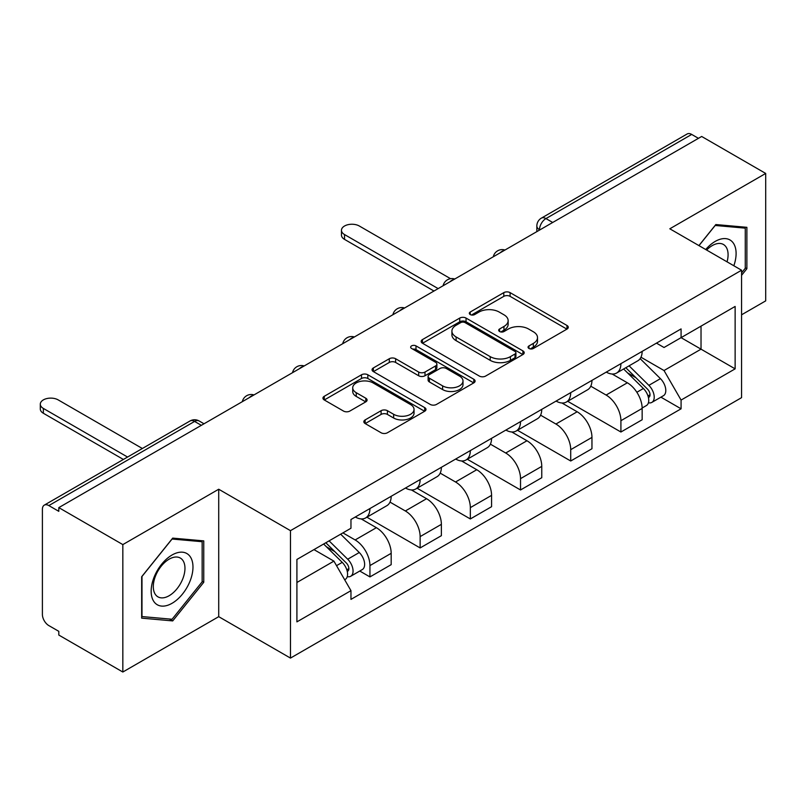 <?xml version="1.0" encoding="UTF-8"?>
<svg xmlns="http://www.w3.org/2000/svg" width="806" height="806" viewBox="0 0 806 806"><rect width="100%" height="100%" fill="white"/><g stroke="black" fill="none" stroke-linecap="round" stroke-linejoin="round"><path stroke-width="1.21" d="M528.978 348.474A3.123 1.803 0 0 0 533.401 348.474L566.961 329.11A4.463 2.579 0 0 0 568.27 327.286A4.463 2.579 0 0 0 566.961 325.463L510.107 292.638A4.463 2.579 0 0 0 503.79 292.638L470.241 312.013A3.123 1.803 0 0 0 469.324 313.292A3.123 1.803 0 0 0 470.241 314.562A3.123 1.803 0 0 0 474.663 314.562L479.006 312.053A14.296 8.251 0 0 1 499.216 312.053L503.952 314.793A14.296 8.251 0 0 1 508.143 320.627A14.296 8.251 0 0 1 503.952 326.46L499.609 328.969A3.123 1.803 0 0 0 498.692 330.248A3.123 1.803 0 0 0 499.609 331.518A3.123 1.803 0 0 0 504.032 331.518L508.374 329.009A14.296 8.251 0 0 1 528.585 329.009L533.32 331.75A14.296 8.251 0 0 1 537.511 337.583A14.296 8.251 0 0 1 533.32 343.416L528.978 345.925A3.123 1.803 0 0 0 528.061 347.205A3.123 1.803 0 0 0 528.978 348.474L528.978 345.925M365.148 419.906A4.463 2.579 0 0 0 363.838 421.729A4.463 2.579 0 0 0 365.148 423.553L381.097 432.762A4.463 2.579 0 0 0 387.414 432.762L424.681 411.251A4.463 2.579 0 0 0 425.991 409.428A4.463 2.579 0 0 0 424.681 407.604L367.828 374.78A4.463 2.579 0 0 0 361.511 374.78L324.254 396.3A4.463 2.579 0 0 0 322.944 398.124A4.463 2.579 0 0 0 324.254 399.947L343.517 411.07A4.463 2.579 0 0 0 349.834 411.07L365.783 401.862A4.463 2.579 0 0 0 367.093 400.038A4.463 2.579 0 0 0 365.783 398.214L356.222 392.693A11.949 6.901 0 0 1 352.726 387.817A11.949 6.901 0 0 1 360.101 381.45A11.949 6.901 0 0 1 373.118 382.941L410.546 404.552A11.949 6.901 0 0 1 414.042 409.428A11.949 6.901 0 0 1 406.667 415.795A11.949 6.901 0 0 1 393.65 414.304L387.414 410.697A4.463 2.579 0 0 0 381.097 410.697L365.148 419.906L365.148 423.553M290.472 530.66L218.718 489.232L122.834 544.594L58.808 507.619L701.673 136.466L765.7 173.441L669.816 228.793L741.57 270.222L290.472 530.66L290.472 658.089L741.57 397.65L741.57 270.222M479.318 376.059A4.463 2.579 0 0 0 485.635 376.059L522.903 354.539A4.463 2.579 0 0 0 524.212 352.716A4.463 2.579 0 0 0 522.903 350.892L466.049 318.078A4.463 2.579 0 0 0 459.732 318.078L422.465 339.588A4.463 2.579 0 0 0 421.165 341.412A4.463 2.579 0 0 0 422.465 343.235L479.318 376.059M412.823 349.159A3.123 1.803 0 0 1 415.997 349.592L415.997 345.885L473.787 379.243A4.463 2.579 0 0 1 475.097 381.067A4.463 2.579 0 0 1 473.787 382.89L436.52 404.411A4.463 2.579 0 0 1 430.203 404.411L373.359 371.586L373.359 367.939A4.463 2.579 0 0 0 372.05 369.763A4.463 2.579 0 0 0 373.359 371.586M373.359 367.939L389.308 358.73A4.463 2.579 0 0 1 395.625 358.73L418.677 372.05A4.463 2.579 0 0 0 424.994 372.05L435.572 365.934A4.463 2.579 0 0 0 436.882 364.111A4.463 2.579 0 0 0 435.572 362.287L411.574 348.434A3.123 1.803 0 0 1 410.657 347.154A3.123 1.803 0 0 1 412.591 345.492A3.123 1.803 0 0 1 415.997 345.885M122.834 544.594L122.834 672.023L58.808 635.057L58.808 631.34L48.834 625.587A9.098 5.259 -120 0 1 42.396 614.434L42.396 509.291A9.098 5.259 -120 0 1 44.29 505.13L190.035 420.974A9.098 5.259 60 0 1 194.589 421.427L48.834 505.584A9.098 5.259 -120 0 0 44.29 505.13M741.57 314.803L765.7 300.87L765.7 173.441M122.834 672.023L218.718 616.671L290.472 658.089M58.808 507.619L58.808 511.336L48.834 505.584M552.704 222.476L545.944 218.577A9.098 5.259 60 0 0 541.39 218.124L687.145 133.977A9.098 5.259 60 0 1 691.699 134.431L545.944 218.577A9.098 5.259 120 0 0 539.506 229.72L539.506 230.093M698.449 138.33L691.699 134.431M620.912 363.657A20.936 12.08 60 0 1 616.58 373.057L637.808 360.796A20.936 12.08 -120 0 0 642.15 351.396M590.778 386.195L606.112 395.051A20.936 12.08 60 0 1 620.912 420.692L642.15 408.43A20.936 12.08 -120 0 0 627.35 382.79L612.147 374.014M642.15 408.43L642.15 419.755L620.912 432.016L567.676 401.287M616.58 373.057A20.936 12.08 60 0 1 606.273 372.11M620.912 420.692L620.912 432.016M570.719 392.633A20.936 12.08 60 0 1 566.386 402.033L587.614 389.772A20.936 12.08 -120 0 0 591.957 380.372M517.482 430.263L570.719 461.002L591.957 448.74L591.957 437.406A20.936 12.08 -120 0 0 577.156 411.775L561.953 403M566.386 402.033A20.936 12.08 60 0 1 556.08 401.086M540.584 415.181L555.918 424.027A20.936 12.08 60 0 1 570.719 449.667L570.719 461.002M520.525 421.619A20.936 12.08 60 0 1 516.193 431.009L537.421 418.747A20.936 12.08 -120 0 0 541.763 409.357M467.289 459.239L520.525 489.977L541.763 477.716L541.763 466.382A20.936 12.08 -120 0 0 526.963 440.751L511.76 431.976M516.193 431.009A20.936 12.08 60 0 1 505.886 430.072M490.391 444.156L505.725 453.012A20.936 12.08 60 0 1 520.525 478.643L520.525 489.977M470.331 450.594A20.936 12.08 60 0 1 465.999 459.994L487.227 447.733A20.936 12.08 -120 0 0 491.569 438.333M417.095 488.224L470.331 518.953L491.569 506.692L491.569 495.368A20.936 12.08 -120 0 0 476.769 469.727L461.566 460.951M465.999 459.994A20.936 12.08 60 0 1 455.692 459.047M440.197 473.132L455.531 481.988A20.936 12.08 60 0 1 470.331 507.629L470.331 518.953M420.138 479.57A20.936 12.08 60 0 1 415.805 488.97L437.033 476.709A20.936 12.08 -120 0 0 441.376 467.309M366.901 517.2L420.138 547.939L441.376 535.678L441.376 524.343A20.936 12.08 -120 0 0 426.575 498.702L411.372 489.927M415.805 488.97A20.936 12.08 60 0 1 405.499 488.023M390.003 502.108L405.337 510.964A20.936 12.08 60 0 1 420.138 536.605L420.138 547.939M369.944 508.556A20.936 12.08 60 0 1 365.612 517.946L386.85 505.684A20.936 12.08 -120 0 0 391.182 496.295M359.758 571.031L369.944 576.915L391.182 564.653L391.182 553.319A20.936 12.08 -120 0 0 376.382 527.688L361.179 518.913M365.612 517.946A20.936 12.08 60 0 1 355.305 517.009M342.913 532.887L355.144 539.949A20.936 12.08 60 0 1 369.944 565.58L369.944 576.915M656.467 343.134L664.023 347.497L735.132 306.441L701.029 326.138L701.029 349.169L664.023 370.528L640.972 357.219M296.91 582.486L333.906 561.127L350.963 590.657L296.91 621.869L296.91 559.455L350.963 528.242L350.963 519.507L681.08 328.919L681.08 337.654L735.132 368.856L681.08 400.068L664.023 370.528M735.132 306.441L735.132 368.856M350.963 590.657L350.963 599.392L681.08 408.803L681.08 400.068M741.57 275.33L746.88 268.72L746.88 227.322L715.829 224.552L698.913 245.588M218.718 489.232L218.718 616.671M141.665 618.142L172.706 620.912L203.757 582.285L203.757 540.886L172.706 538.116L141.665 576.743L141.665 618.142M333.906 561.127L313.957 549.601M660.92 397.167L681.08 408.803M745.268 267.794L746.88 268.72M169.431 619.018L172.706 620.912M202.155 581.358L203.757 582.285M530.227 348.917L533.32 347.134A14.296 8.251 0 0 0 537.511 341.301L537.511 337.583M508.143 320.627L508.143 324.344A14.296 8.251 0 0 1 503.952 330.178L500.858 331.961M566.9 329.14L510.107 296.356A4.463 2.579 0 0 0 503.79 296.356L471.49 315.005M522.842 354.58L466.049 321.785A4.463 2.579 0 0 0 459.732 321.785L422.525 343.275M515.004 353.995A3.123 1.803 0 0 0 515.921 352.716A3.123 1.803 0 0 0 515.004 351.446L465.102 322.632A3.123 1.803 0 0 0 460.679 322.632L456.105 325.271A14.296 8.251 0 0 0 451.914 331.115A14.296 8.251 0 0 0 456.105 336.948L490.209 356.635A14.296 8.251 0 0 0 510.43 356.635L515.004 353.995L515.004 357.713A3.123 1.803 0 0 0 515.921 356.433L515.921 352.716M451.914 331.115L451.914 334.822A14.296 8.251 0 0 0 456.105 340.656L456.105 336.948M515.004 357.713L510.43 360.353A14.296 8.251 0 0 1 490.209 360.353L456.105 340.656M373.42 371.626L389.308 362.448L389.308 358.73M436.882 364.111L436.882 367.828A4.463 2.579 0 0 1 435.572 369.652L424.994 375.757A4.463 2.579 0 0 1 418.677 375.757L395.625 362.448A4.463 2.579 0 0 0 389.308 362.448M415.997 349.592L473.727 382.931M442.605 385.862A11.949 6.901 0 0 0 455.622 387.354A11.949 6.901 0 0 0 462.997 380.976A11.949 6.901 0 0 0 459.501 376.1L446.312 368.493A4.463 2.579 0 0 0 439.995 368.493L429.417 374.599A4.463 2.579 0 0 0 428.107 376.422A4.463 2.579 0 0 0 429.417 378.246L442.605 385.862L442.605 389.57A11.949 6.901 0 0 0 455.622 391.071A11.949 6.901 0 0 0 462.997 384.694L462.997 380.976M428.107 376.422L428.107 380.14A4.463 2.579 0 0 0 429.417 381.963L429.417 378.246M442.605 389.57L429.417 381.963M414.042 409.428L414.042 413.135A11.949 6.901 0 0 1 406.667 419.513A11.949 6.901 0 0 1 393.65 418.022L387.414 414.415A4.463 2.579 0 0 0 381.097 414.415L365.209 423.593M352.726 387.817L352.726 391.535A11.949 6.901 0 0 0 356.222 396.411L356.222 392.693M365.723 401.892L356.222 396.411M424.621 411.282L367.828 378.498A4.463 2.579 0 0 0 361.511 378.498L324.304 399.978M623.612 368.987L643.39 388.502A11.375 6.569 60 0 1 646.392 405.559L642.14 408.007M627.552 372.886L635.934 377.722M450.574 278.695L359.325 226.012A10.468 6.045 -0 0 0 347.92 224.703A10.468 6.045 -0 0 0 341.462 230.284A10.468 6.045 -0 0 0 344.525 234.556L438.152 288.608M625.809 367.727L647.46 389.086A5.461 3.153 60 0 1 648.901 397.277A5.461 3.153 60 0 1 648.397 397.469M629.083 365.833L648.86 385.339A11.375 6.569 60 0 1 651.853 402.396A11.375 6.569 60 0 1 648.417 402.758M640.145 358.64L660.436 378.649A11.375 6.569 60 0 1 663.439 395.706L651.853 402.396M433.971 291.026L344.525 239.382A10.468 6.045 180 0 1 341.462 235.11L341.462 230.284M733.833 265.748A29.58 17.077 120 0 0 733.299 243.039A29.58 17.077 120 0 0 705.713 249.517M727.052 261.839A22.397 12.926 120 0 0 725.964 246.827A22.397 12.926 120 0 0 723.445 244.49A22.397 12.926 120 0 0 706.62 250.041M698.973 245.629L715.184 225.468L745.268 228.148L745.268 268.267L741.57 272.861M743.273 227L745.268 228.148M190.176 556.614A29.58 17.077 120 0 0 161.613 564.26A29.58 17.077 120 0 0 153.956 601.669A29.58 17.077 120 0 0 182.519 594.022A29.58 17.077 120 0 0 190.176 556.614M182.851 560.392A22.397 12.926 120 0 0 180.332 558.054A22.397 12.926 120 0 0 159.497 568.512A22.397 12.926 120 0 0 155.417 594.506A22.397 12.926 120 0 0 157.936 596.843A22.397 12.926 120 0 0 178.771 586.385A22.397 12.926 120 0 0 182.851 560.392M172.071 619.25L141.987 616.57L141.987 576.451L172.071 539.033L202.155 541.713L202.155 581.831L172.071 619.25M200.16 540.564L202.155 541.713M323.629 544.02L342.228 562.376A11.375 6.569 60 0 1 345.23 579.423L344.666 579.756M326.4 546.76L334.782 551.596M142.37 448.499L58.163 399.887A10.468 6.045 -0 0 0 46.758 398.577A10.468 6.045 -0 0 0 40.3 404.159A10.468 6.045 -0 0 0 43.363 408.43L127.57 457.042M325.815 542.76L346.298 562.961A5.461 3.153 60 0 1 347.739 571.142A5.461 3.153 60 0 1 347.245 571.343M329.1 540.866L347.698 559.213A11.375 6.569 60 0 1 350.701 576.27A11.375 6.569 60 0 1 347.265 576.633M340.676 534.177L359.275 552.523A11.375 6.569 60 0 1 362.277 569.58L350.701 576.27M123.389 459.46L43.363 413.256A10.468 6.045 180 0 1 40.3 408.985L40.3 404.159M539.829 229.911L539.506 229.72A9.098 5.259 0 0 1 536.846 226.012L536.846 231.634M420.138 536.605L441.376 524.343M470.331 507.629L491.569 495.368M520.525 478.643L541.763 466.382M570.719 449.667L591.957 437.406M369.944 565.58L391.182 553.319M355.144 539.949L376.382 527.688M405.337 510.964L426.575 498.702M455.531 481.988L476.769 469.727M505.725 453.012L526.963 440.751M555.918 424.027L577.156 411.775M606.112 395.051L627.35 382.79M504.193 250.485A9.098 5.259 120 0 0 500.173 252.802M454 279.46A9.098 5.259 120 0 0 449.98 281.778M403.806 308.436A9.098 5.259 120 0 0 399.786 310.763M353.612 337.422A9.098 5.259 120 0 0 349.592 339.739M303.419 366.398A9.098 5.259 120 0 0 299.399 368.715M253.225 395.373A9.098 5.259 120 0 0 249.205 397.701M201.349 425.326L194.589 421.427A9.098 5.259 120 0 1 199.142 420.974A9.098 9.098 0 0 0 190.035 420.974M533.32 347.134L533.32 343.416M499.609 331.518L499.609 328.969M503.952 330.178L503.952 326.46M470.241 314.562L470.241 312.013M503.79 296.356L503.79 292.638M510.107 296.356L510.107 292.638M566.961 329.11L566.961 325.463M422.465 343.235L422.465 339.588M459.732 321.785L459.732 318.078M466.049 321.785L466.049 318.078M522.903 354.539L522.903 350.892M490.209 360.353L490.209 356.635M510.43 360.353L510.43 356.635M395.625 362.448L395.625 358.73M418.677 375.757L418.677 372.05M424.994 375.757L424.994 372.05M435.572 369.652L435.572 365.934M473.787 382.89L473.787 379.243M381.097 414.415L381.097 410.697M387.414 414.415L387.414 410.697M393.65 418.022L393.65 414.304M365.783 401.862L365.783 398.214M324.254 399.947L324.254 396.3M361.511 378.498L361.511 374.78M367.828 378.498L367.828 374.78M424.681 411.251L424.681 407.604M643.39 388.502L636.851 392.27M650.029 394.769L647.984 395.958M660.436 378.649L648.86 385.339M344.525 239.382L344.525 234.556M342.228 562.376L336.525 565.661M348.867 568.643L346.822 569.832M359.275 552.523L347.698 559.213M43.363 413.256L43.363 408.43M504.969 250.041A9.098 9.098 0 0 0 493.292 256.782M454.775 279.017A9.098 9.098 0 0 0 443.099 285.757M404.582 307.993A9.098 9.098 0 0 0 392.905 314.733M354.388 336.968A9.098 9.098 0 0 0 342.711 343.719M304.194 365.954A9.098 9.098 0 0 0 292.518 372.694M254.001 394.93A9.098 9.098 0 0 0 242.324 401.67M204.009 423.795L199.142 420.974M541.39 218.124A9.098 9.098 0 0 0 536.846 226.012"/></g></svg>

